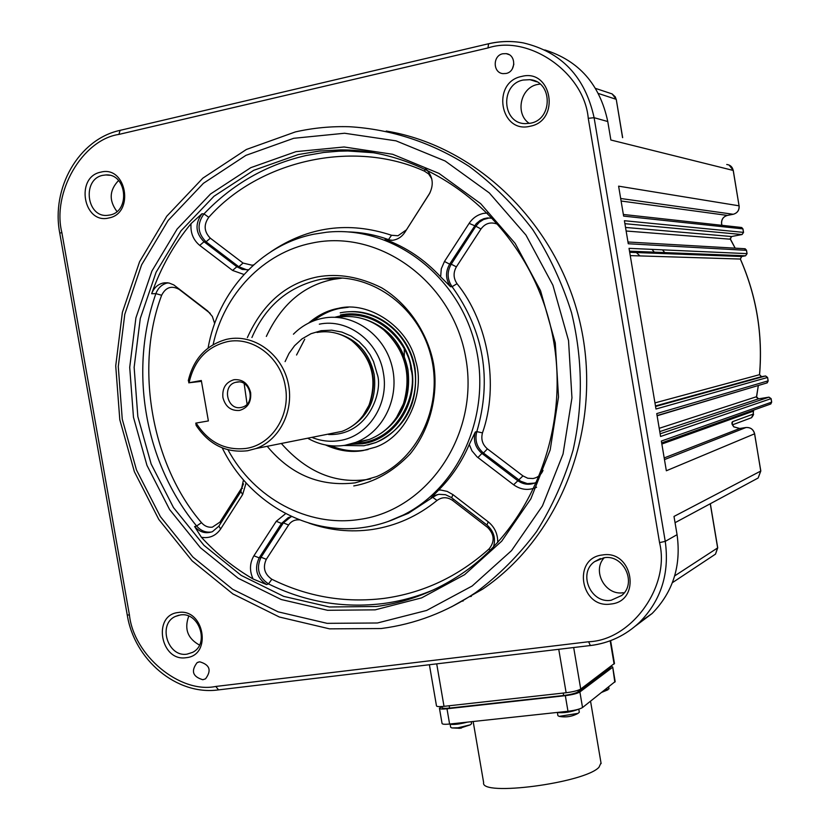 <?xml version="1.0" encoding="UTF-8"?>
<svg xmlns="http://www.w3.org/2000/svg" width="830" height="830" viewBox="0 0 830 830"><rect width="100%" height="100%" fill="white"/><g stroke="black" fill="none" stroke-linecap="round" stroke-linejoin="round"><path stroke-width="1.25" d="M557.407 712.669L557.916 715.668L559.181 716.373L578.033 713.364L579.319 712.254L578.79 709.152C570.936 712.14 563.612 713.25 556.785 712.482M614.449 663.44L580.72 689.045C578.074 690.591 573.208 691.826 566.133 692.739L444.009 706.34C439.205 706.828 436.694 706.662 436.476 705.842L429.401 664.757M566.589 716.83L569.141 716.529M450.161 724.331L450.669 727.267L451.842 727.931L457.973 727.806L470.361 724.808L471.575 723.604M458.876 728.346L461.449 728.035M271.856 579.267C264.438 574.111 262.591 567.45 266.306 559.306L261.077 557.241C255.962 568.166 258.441 577.058 268.495 583.905L271.856 579.267C307.484 596.812 344.875 603.182 384.051 598.389C423.269 592.983 458.274 576.497 489.067 548.931L490.157 550.425M388.43 521.375L408.319 513.334L432.71 497.336L431.123 497.834L438.655 490.042L440.813 490.042L447.152 491.391L452.931 494.618L488.268 521.863L486.909 524.975C493.829 531.096 495.998 538.494 493.404 547.167M529.301 123.421C514.849 113.949 520.379 87.524 537.56 84.463L540.102 84.069M502.762 53.763L506.186 53.639C516.229 54.707 516.146 71.712 506.093 73.465L502.99 73.631C492.781 72.864 492.574 55.61 502.762 53.763M651.975 249.384L654.32 252.154M664.778 252.569L662.475 249.861M523.222 80.033L529.986 79.68C552.666 81.288 553.081 119.479 530.515 123.193L525.349 123.629C501.86 123.639 499.899 84.193 523.222 80.033M100.783 172.152C126.419 165.139 134.896 213.486 108.844 217.968C83.363 224.629 74.949 176.925 100.783 172.152M109.851 215.022C130.528 211.619 126.866 173.408 105.97 174.943L102.868 175.317C81.88 179.052 86.362 217.699 107.485 215.354L109.851 215.022M178.243 612.509C204.107 607.861 212.459 655.524 186.19 657.682C160.481 662.018 152.181 614.968 178.243 612.509M187.072 654.133L192.487 652.401C209.969 644.205 199.159 611.357 180.193 614.989L175.421 616.431C157.43 624.108 167.774 657.609 187.072 654.133M602.518 554.969C633 549.595 641.725 601.387 610.807 604.033C580.533 609.033 571.87 557.967 602.518 554.969M611.119 600.266L621.701 595.494C637.295 583.085 623.589 554.056 603.929 557.76L594.488 561.702C577.68 573.405 590.784 603.866 611.119 600.266M521.665 76.433C551.919 68.267 560.769 120.858 530.09 126.243C500.034 134.004 491.246 82.149 521.665 76.433M381.136 628.538L329.552 628.85L279.347 617.012L232.846 593.896L192.093 560.831L158.81 519.456L134.377 471.72L119.8 419.762L115.723 365.854L122.373 312.381L139.585 261.72L166.757 216.225L202.852 178.149L246.365 149.483L295.376 131.918C313.055 127.924 331.056 126.191 349.399 126.731C391.231 129.158 432.44 142.698 469.417 166.591C493.134 184.291 514.216 205.259 532.663 229.495C549.263 255.277 562.221 283.02 571.538 312.723C582.712 358.809 583.22 404.615 573.074 450.151C564.473 479.408 552.282 506.57 536.522 531.646C518.947 555.135 498.778 575.366 476.015 592.34C446.696 612.094 415.073 624.16 381.136 628.538M199.688 661.801C209.814 664.747 211.764 670.422 205.539 678.826L202.831 679.729C192.664 676.689 190.765 670.993 197.125 662.63L199.688 661.801M377.432 622.988L327.103 623.34L278.102 611.835L232.691 589.3L192.882 557.023L160.366 516.613L136.494 469.988L122.259 419.223L118.275 366.559L124.78 314.321L141.608 264.853L168.158 220.458L203.412 183.316L245.888 155.376L293.706 138.299L344.595 133.246L395.993 140.841L445.15 160.999L489.327 192.934L525.971 235.087L552.904 285.209L568.529 340.528L571.953 397.881L563.041 454.041L542.467 505.875L511.539 550.612L472.177 586.001L426.641 610.444L377.432 622.988M296.009 151.641L344.108 146.983L392.632 154.276L438.997 173.408L480.643 203.609L515.16 243.408L540.538 290.697L555.27 342.863L558.517 396.958L550.176 449.943L530.827 498.872L501.714 541.16L464.613 574.671L421.65 597.87L375.17 609.842L327.57 610.299L281.183 599.509L238.169 578.261L200.435 547.748L169.59 509.516L146.952 465.34L133.464 417.241L129.708 367.348L135.913 317.869L151.911 271.047L177.112 229.07L210.53 193.992L250.774 167.67L296.009 151.641M376.415 606.502C405.009 602.694 431.828 592.859 456.884 576.985C535.06 527.61 575.885 417.988 548.765 319.27C522.08 220.427 432.119 149.41 340.757 149.908L319.384 151.06L298.354 154.536L253.71 170.326L213.984 196.264L180.982 230.854L156.082 272.271L140.28 318.471L134.138 367.306L137.832 416.546L151.153 464.012L173.501 507.597L203.952 545.331L241.208 575.418L283.673 596.365L329.448 606.979L376.415 606.502M253.658 264.832L252.175 265.247L243.045 263.069L210.322 238.189L206.058 241.821L204.024 241.748C195.455 233.116 194.76 223.799 201.939 213.777L191.045 223.623C173.844 244.425 160.709 267.789 151.641 293.727C153.861 287.896 157.742 284.317 163.303 282.988L169.113 283.03L173.792 284.918L207.708 310.991L212.366 316.448L214.659 323.513M208.102 348.04C217.792 291.911 260.527 244.746 313.948 234.185L326.564 232.244C390.142 225.272 455.919 272.676 474.366 341.421C493.3 410.02 461.138 486.276 403.401 514.963C391.023 521.188 378.075 525.307 364.567 527.309C307.702 536.211 248.585 502.285 222.253 447.899M213.113 344.658C223.976 294.142 263.38 252.652 311.821 243.117C379.435 228.375 453.46 282.345 465.921 358.622C479.398 434.713 427.74 510.191 359.546 519.424C307.878 527.569 253.928 498.239 228.001 449.798M247.361 337.592C262.923 303.407 286.35 283.165 317.651 276.867C338.277 273.195 359.598 276.836 381.613 287.782C409.532 304.589 428.425 335.092 433.634 364.318C438.437 393.607 430.78 428.685 410.155 453.927C393.119 471.679 374.33 482.344 353.767 485.934M267.571 446.737C291.133 474.874 320.297 486.92 355.064 482.863L376.675 476.555C419.461 458.264 444.092 403.39 430.428 354.037C417.21 304.558 368.613 271.244 322.963 278.932L319.934 279.471C288.145 286.838 265.476 306.177 251.915 337.499M281.702 443.905C307.007 472.322 335.756 484.149 367.97 479.398L370.657 478.931M342.821 278.029L333.463 279.347C303.822 285.24 281.443 304.268 266.337 336.43M308.553 323.109C317.797 315.255 327.611 310.347 338.018 308.407L338.464 308.324C368.115 300.668 408.08 326.553 415.602 360.791C425.717 392.051 407.229 436.03 375.71 447.09L363.001 450.576C350.903 452.682 338.422 450.804 325.547 444.973M330.568 445.72C342.551 450.545 354.099 451.997 365.21 450.068L368.043 449.538M348.33 307.256L340.31 308.304C330.859 310.078 321.812 314.321 313.19 321.044M340.207 312.837L340.985 312.682C371.591 306.633 404.542 328.825 413.164 361.942C422.107 394.966 404.76 431.548 375.482 442.618L363.934 445.762L343.786 445.482M340.497 314.954C372.037 308.169 406.358 333.805 411.659 368.831C418.31 403.619 394.582 439.34 362.71 443.739L349.689 444.309M293.426 334.2C301.498 326.065 311.011 320.805 321.967 318.409L323.057 318.191C352.252 312.433 383.668 333.764 391.812 365.459C400.288 397.082 383.636 432.005 355.665 442.421L345.01 445.295C332.187 447.246 319.955 445.005 308.324 438.582M319.322 324.177C347.718 318.098 378.573 341.296 383.377 372.919C389.395 404.324 368.136 436.601 339.439 440.595C330.33 442.037 321.407 441.072 312.661 437.711M316.987 332.457C329.427 330.34 341.026 333.1 351.796 340.725C371.809 357.865 377.598 379.196 369.184 404.708C363.55 417.708 354.514 426.589 342.074 431.341L329.344 433.883M189.095 382.734L188.296 380.607C193.608 358.768 206.265 345.041 226.289 339.397L228.126 339.014C253.482 334.023 280.779 353.134 287.751 381.209C295.003 409.2 280.333 439.858 255.92 448.553L247.599 450.742C226.217 453.17 209.067 444.724 196.139 425.406L195.797 423.113L208.382 420.935L201.317 380.514L189.095 382.734C194.106 360.376 206.878 346.681 227.42 341.649C253.005 336.16 280.872 357.502 285.333 386.479C290.884 415.249 271.887 444.797 246.043 448.428C225.065 450.752 208.434 442.297 196.15 423.051M250.639 392.621C248.16 383.419 242.63 379.113 234.06 379.694C225.822 382.142 222.108 388.087 222.907 397.529C225.355 406.679 230.865 410.985 239.424 410.456C247.682 408.07 251.417 402.125 250.639 392.621M241.011 407.478L242.329 407.157C256.003 403.598 250.349 378.957 236.581 382.111L235.596 382.339C221.693 385.597 227.067 410.57 241.011 407.478M188.742 382.817L201.462 381.333M352.854 341.524C372.317 358.342 377.93 379.196 369.703 404.086L363.094 415.508M337.354 317.382C354.171 314.539 369.599 318.679 383.626 329.821C405.175 349.928 411.836 374.413 403.598 403.266C397.072 420.8 385.67 432.866 369.392 439.433L358.902 442.266M384.383 330.454C405.58 350.239 412.126 374.33 404.023 402.716L396.398 417.708M367.607 445.036L375.98 442.504C405.569 428.415 418.59 403.671 415.042 368.292C409.916 335.258 379.839 309.611 349.399 311.727M244.165 383.585L247.07 404.158M543.017 470.434C541.015 474.947 537.664 477.644 532.953 478.537L527.735 478.246L522.962 475.912L513.625 484.782L477.043 456.853L471.928 450.794L469.272 444.465L475.32 431.994L476.825 431.631C492.107 379.279 483.869 330.963 452.091 286.682L457.029 283.694C453.346 278.226 453.139 272.613 456.386 266.845L451.219 264.168C446.841 271.877 447.131 279.378 452.091 286.682L450.524 286.713C445.554 279.399 445.264 271.877 449.653 264.158L476.223 223.664L480.165 220.396L483.838 218.695L487.386 217.937L492.979 218.29L487.386 217.937L488.88 218.062L483.465 219.556L479.211 222.326L475.839 226.237L469.137 223.363C472.685 218.051 477.478 214.731 483.485 213.393L487.853 212.968M426.267 169.299C433.084 176.738 434.049 185.038 429.172 194.21L404.895 232.276C401.834 236.872 397.705 239.548 392.528 240.295L385.11 239.445C406.181 247.164 424.69 259.624 440.647 276.846L450.524 286.713M431.725 178.709L428.664 173.978L424.576 171.208C353.155 138.62 258.711 160.812 208.766 217.294L203.973 213.901C196.803 223.903 197.499 233.199 206.058 241.821L238.812 266.752L247.091 269.916M179.405 289.141L179.228 289.442C171.634 285.261 165.782 287.201 161.643 295.262C134.419 367.016 151.745 465.028 201.493 522.661L196.627 526.002C200.663 530.671 205.498 532.684 211.131 532.03L211.816 531.916M469.272 444.465C461.791 461.926 451.582 477.115 438.655 490.042M218.778 526.241L212.459 531.657C205.736 534.012 199.791 532.31 194.614 526.552L201.389 537.269C216.672 553.901 233.915 567.803 253.098 578.998L266.606 584.579C256.532 577.711 254.053 568.809 259.168 557.864L281.505 523.429L288.249 517.63L291.745 516.592L288.249 517.63L291.05 516.727L283.372 522.879L281.505 523.429L276.255 521.292L285.686 513.614M767.553 377.567L768.124 381.001L766.713 383.004M765.509 375.99L767.532 377.474L655.98 409.014L629.036 248.346L747 253.627M627.968 241.997L744.406 248.699L746.419 250.152L747.01 253.69L745.599 255.785M771.599 402L770.126 404.22M661.666 442.898L770.811 403.971L771.682 402.114L771.112 398.639L768.995 397.155L771.06 398.722M768.092 380.846L656.748 413.599L660.587 436.476L771.049 398.639L771.63 402.166L661.354 441.052L666.345 470.766L754.563 433.82C753.36 429.38 750.486 427.274 745.931 427.523L739.727 428.488L664.187 457.942M743.473 232.379L624.409 220.718L628.269 243.75L746.45 250.328M623.351 214.462L740.983 227.42L742.923 229.08M742.082 234.517L743.545 232.421L742.964 228.924L741.657 227.482M750.299 418.175L751.575 417.698L753.184 414.118L732.62 421.65C731.375 422.584 731.78 424.317 733.824 426.859L733.938 426.952M188.752 616.13C184.084 628.891 187.663 638.54 199.491 645.066M623.309 592.713C605.319 595.899 591.717 570.884 604.23 557.718M116.947 211.494C108.803 200.549 109.342 190.215 118.566 180.515M488.351 43.803L120.101 130.352L118.918 134.408C82.212 139.741 51.885 192.819 61.845 232.483L129.428 614.957C133.62 655.14 179.82 693.911 215.8 686.452L218.508 689.834M215.8 686.452L588.595 641.756C631.205 640.387 670.443 586.634 659.549 542.613L665.245 541.367C669.665 573.219 661.178 600.132 639.785 622.095C625.903 635.303 609.511 643.105 590.628 645.501L218.145 689.927C176.79 695.613 134.356 659.892 127.26 615.061M386.22 131.047C478.277 146.08 560.167 226.766 581.218 327.954C602.476 429.1 560.177 536.72 482.718 589.103L451.458 606.875M625.529 227.451L731.572 236.519L742.02 234.537L743.483 232.431L742.892 228.883L623.631 216.111L618.609 186.159L739.063 205.819L733.181 170.316C732.371 166.84 730.224 164.9 726.738 164.496M635.427 626.048L652.131 613.484C673.047 592.018 681.357 565.749 677.062 534.686L674.002 516.436L760.747 471.046L754.636 433.779C753.443 429.369 750.569 427.274 745.994 427.512L664.467 459.592M512.369 68.797L513.863 64.107M733.201 170.43L610.87 140.011L607.768 121.533C599.924 84.453 578.935 60.59 544.791 49.935M404.262 347.365L404.293 356.392M639.951 255.91L636.371 252.548M467.415 722.121C459.115 724.289 453.097 724.932 449.383 724.071M603.161 691.328L608.992 688.755M473.162 721.509L483.631 782.555C479.657 796.779 584.652 783.053 598.98 767.273L601.003 762.884M439.464 708.405L442.058 723.449C442.286 724.31 444.807 724.507 449.611 724.051L567.979 711.279C575.034 710.376 579.89 709.131 582.536 707.534L615.165 681.554M582.536 707.534L579.89 691.971C577.244 693.527 572.389 694.752 565.334 695.665L567.979 711.279M449.611 724.051L446.986 708.779L565.334 695.665M446.986 708.779C442.183 709.266 439.661 709.09 439.444 708.27L441.685 706.548M611.005 666.355L612.706 667.019L614.812 682.177M579.9 691.971L612.333 667.528M441.861 706.538L442.048 707.575C442.266 708.405 444.776 708.571 449.57 708.094L563.653 695.499C570.708 694.586 575.564 693.361 578.23 691.805L610.309 667.559M471.347 596.365L469.521 596.604M463.14 601.024L461.968 601.169M444.009 706.34L436.715 663.886M558.756 649.351L566.133 692.739M580.72 689.045L573.686 647.566M610.175 640.802L614.096 664.031M457.973 727.806L460.017 728.252M621.099 201.016L727.36 215.416C723.2 216.661 721.27 219.473 721.561 223.841L721.976 225.324M624.897 223.685L742.02 234.537L731.572 236.519L730.327 239.206L626.131 231.01M730.39 239.32L735.141 248.17M745.101 248.72L746.492 250.193L747.073 253.679L745.548 255.796L629.514 251.168L745.548 255.796L741.647 256.522L740.318 259.043L630.25 255.609M740.36 259.147L740.318 259.043C756.483 295.968 762.884 334.521 759.512 374.704L761.577 376.633L765.488 375.99L655.555 406.482M761.608 376.633L655.472 405.943M659.217 428.311L756.483 396.73L758.527 398.836L659.767 431.6M758.568 398.825L768.995 397.155L660.14 433.81M266.606 584.579L268.495 583.905C304.88 601.885 343.101 608.432 383.159 603.555C400.672 601.231 417.687 596.562 434.194 589.528M431.123 497.834L434.225 495.811L438.831 494.327M451.997 497.793L445.471 494.701L438.842 494.327L434.225 495.811L437.4 494.618L432.71 497.336L437.026 500.459C442.068 496.838 447.266 496.828 452.62 500.438L453.408 499.141M308.853 523.087C329.562 530.401 350.665 532.549 372.172 529.509C396.055 525.898 417.677 516.219 437.026 500.459M243.481 483.828L241.8 487.843L219.94 522.112L220.873 522.962M219.94 522.112L212.356 527.164C208.143 527.641 204.522 526.137 201.493 522.661M430.044 192.705L406.368 229.972M406.306 229.931L398.006 235.751L391.553 235.274L388.502 239.59L391.615 240.378M522.962 475.912L487.428 448.885L483.434 453.004L520.711 481.244L527.361 483.62L534.696 483.081M380.389 433.758C402.114 418.953 411.286 397.518 407.914 369.454C402.353 343.703 387.901 326.958 364.567 319.228M352.947 443.562C401.523 443.251 418.102 388.782 410.819 368.977C410.611 348.548 380.057 304.6 334.853 317.268M350.758 427.056C369.111 415.374 376.913 397.85 374.174 374.506C369.464 353.072 357.336 339.46 337.8 333.66M328.587 434.515C368.821 435.968 383.45 390.318 377.183 374.008L373.531 361.548L370.118 354.794L365.335 347.998L359.037 341.587L351.173 336.077L341.919 332.093L331.689 330.174L321.137 330.693L311.011 333.702L301.995 338.889L294.567 345.716L288.954 353.497L285.095 361.61M374.164 152.793L347.915 150.987L338.796 151.195L323.69 152.481L305.834 155.573C266.223 164.776 232.265 184.229 203.973 213.901L201.939 213.777M151.641 293.727L155.884 293.633C128.515 370.917 144.856 463.254 196.627 526.002L194.614 526.552M168.034 282.843L167.494 282.937C161.964 284.265 158.094 287.834 155.884 293.633L161.643 295.262M304.735 339.231L296.559 355.012M487.428 448.885C482.469 444.59 480.819 439.257 482.469 432.876L476.825 431.631C474.573 440.159 476.783 447.287 483.434 453.004L481.95 453.419C475.279 447.681 473.069 440.543 475.32 431.994M537.321 481.763L536.771 482.095C530.194 485.415 523.803 484.907 517.598 480.57L481.95 453.419L477.935 457.558M456.386 266.845L480.985 228.987L475.839 226.237L451.219 264.168L449.653 264.158L444.465 261.471L469.137 223.363M480.985 228.987C485.55 222.845 491.474 221.434 498.768 224.743M482.469 432.876C499.204 385.805 488.476 322.517 457.029 283.694M243.045 263.069L238.812 266.752L236.841 266.741L204.024 241.748L199.74 245.4C193.193 239.932 190.298 232.68 191.045 223.623M210.322 238.189C204.024 231.726 203.506 224.764 208.766 217.294M248.45 269.771L242.225 269.428L236.841 266.741L232.587 270.445L199.74 245.4M241.8 487.843L242.443 488.403M179.228 289.442L210.218 313.356M391.553 235.274C348.673 221.029 308.438 226.517 270.86 251.749M385.11 239.445L388.502 239.59C375.399 234.88 362.025 232.317 348.413 231.912M266.306 559.306L288.591 525.017L283.372 522.879L261.077 557.241L259.168 557.864L253.918 555.789L276.255 521.292M452.62 500.438L487.667 527.486L488.424 526.282M487.667 527.486C494.452 534.479 494.929 541.637 489.067 548.931M288.591 525.017C291.133 521.271 294.743 519.549 299.412 519.839M486.909 524.975L451.655 497.782L452.931 494.618M440.647 276.846L441.29 268.806L444.465 261.471M424.576 171.208L425.199 168.812M243.947 274.471L232.587 270.445M246.105 482.915L242.64 494.556L240.876 491.619L243.481 479.958M242.64 494.556L220.614 529.042L218.902 526.044L240.762 491.796M488.268 521.863C494.742 527.185 497.886 534.105 497.71 542.623M513.625 484.782C520.918 489.928 528.586 490.758 536.595 487.252M220.614 529.042C215.8 535.879 209.388 538.618 201.389 537.269M253.918 555.789C249.633 563.103 249.363 570.833 253.098 578.998M717.618 547.748L715.522 554.108L713.925 555.166M733.824 426.859L739.727 428.488L745.931 427.523M732.205 424.089L732.62 421.65M661.852 444.04L753.308 411.192L753.567 410.124M654.953 402.892L759.575 374.672C762.946 334.5 756.545 295.968 740.391 259.074L741.647 256.522L629.7 252.299L741.709 256.512M735.193 248.17L730.192 238.635L731.645 236.498M604.562 557.677L604.012 557.978M758.309 385.504L657.111 415.768M722.048 225.335L721.633 223.861C721.363 219.473 723.272 216.651 727.381 215.416L733.243 214.275C737.413 213.03 739.354 210.208 739.063 205.819L739.136 205.85C739.426 210.218 737.465 213.03 733.253 214.275L733.326 214.254M620.674 198.495L733.243 214.275L727.454 215.395M739.084 205.913L733.253 170.347L729.062 165.025M674.686 575.885L717.639 547.904L710.262 503.758M760.737 470.942L758.143 478.007L755.746 479.294M754.553 433.748L760.82 470.983L758.143 478.007L675.049 522.693M753.63 410.103L753.173 414.066M758.361 385.483L756.504 396.615M129.428 614.957L127.249 615.02L59.781 233.24L61.845 232.483M588.595 641.756L590.389 645.574C609.355 643.177 625.82 635.355 639.785 622.095L652.131 613.484M659.549 542.613L588.263 118.327L594.104 117.694L665.245 541.367L677.062 534.686M622.552 137.624L616.254 99.382L612.156 93.935M732.413 424.867L751.575 417.698C753.453 415.114 754.014 413.911 753.246 414.077L753.339 411.068M758.496 398.836L756.545 397.321L758.288 385.587M761.442 376.654L759.523 374.62M118.918 134.408L487.999 47.943C528.783 34.352 584.299 72.667 588.263 118.327M488.704 43.783C500.179 41.116 511.695 40.815 523.242 42.88C561.516 51.917 585.129 76.848 594.104 117.694L607.768 121.533M487.999 47.943L488.548 43.762C500.075 41.085 511.643 40.795 523.242 42.88M598.399 93.479L616.13 99.299L615.289 96.882L612.146 93.925L595.525 88.395M578.23 691.805L577.971 690.301M609.791 667.268L609.946 668.171M563.238 693.06L563.653 695.499M449.57 708.094L449.175 705.759M610.6 640.646L614.47 663.533M559.181 716.373C565.832 717.618 572.119 716.622 578.033 713.364M470.361 724.808L459.758 728.273L451.842 727.931M471.596 723.739L471.253 721.716M388.305 521.416L403.401 514.963M506.186 53.639L509.008 54.604M536.688 81.786L529.986 79.68M109.539 175.275L105.97 174.943M374.32 152.824L340.757 149.908M336.451 278.818L322.963 278.932M238.77 381.956L235.596 382.339M342.074 431.341L255.92 448.553M369.703 404.086L369.184 404.708M369.392 439.433L355.665 442.421M404.023 402.716L403.598 403.266M340.31 308.304L338.018 308.407M167.691 282.802L164.174 282.843M657.08 415.56L767.221 382.858L768.175 380.949L767.594 377.474L765.634 375.98M710.345 503.706L717.722 547.821L715.522 554.108L672.383 582.681M732.06 424.203L733.917 426.859L739.727 428.477M600.401 558.559L594.488 561.702M178.72 615.258L175.421 616.431M197.125 662.63L198.588 662.029M482.718 589.103L476.015 592.34M622.666 137.656L616.254 99.382M119.821 130.414C78.684 139.357 50.983 188.203 59.77 233.189M609.002 688.848L608.691 686.991M607.923 689.792L601.978 692.262M601.117 763.579L590.555 701.236M615.186 681.648L612.706 667.019M610.206 666.947L610.33 667.652"/></g></svg>
